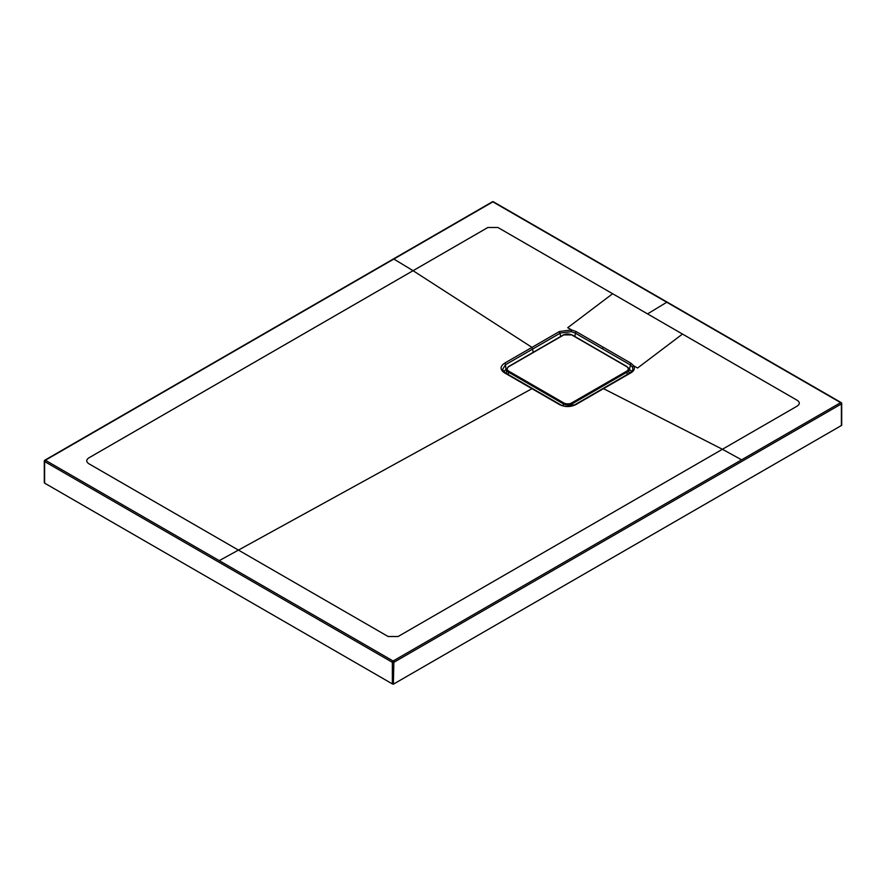 <?xml version="1.0" encoding="UTF-8"?>
<svg xmlns="http://www.w3.org/2000/svg" width="886" height="886" viewBox="0 0 886 886"><rect width="100%" height="100%" fill="white"/><g stroke="black" fill="none" stroke-linecap="round" stroke-linejoin="round"><path stroke-width="1.33" d="M576.033 404.492A1.407 0.808 59.8 0 0 575.379 404.448L630.278 372.751L632.981 369.672L632.449 367.048L629.979 364.722L575.103 333.036L571.204 331.685L571.614 329.969L576.011 331.519L603.432 347.345L630.898 363.205L633.7 365.818C635.14 368.498 634.21 370.824 630.943 372.796L576.033 404.492C570.506 407.217 564.958 407.228 559.398 404.525L504.522 372.84C499.937 369.695 499.937 366.483 504.533 363.216L559.431 331.519L571.603 329.957L567.727 327.698L612.636 293.731L797.234 400.317C799.969 402.233 799.969 404.16 797.234 406.076L722.4 449.28L603.477 388.633L602.546 389.087M571.182 331.685L560.373 333.058L505.485 364.744L502.484 369.65M632.449 367.048L633.7 365.818L637.577 368.022L682.486 334.066M45.108 483.413L392.354 683.903A1.063 0.609 0 0 0 393.86 683.903L841.39 425.524A1.063 0.609 0 0 0 841.7 425.092L841.7 403.495A1.063 0.609 180 0 1 841.39 403.927A1.063 0.609 -120.5 0 0 840.626 402.632L492.893 201.864L45.374 460.244L393.107 661L840.648 402.643A1.063 0.62 119.4 0 1 841.39 403.064A1.063 0.609 180 0 1 841.7 403.495A1.063 1.063 0 0 0 841.157 402.576L493.436 201.809A1.063 0.609 120.6 0 0 492.893 201.864A1.063 0.609 -120.5 0 0 492.361 201.809L44.843 460.188A1.063 0.62 -119.4 0 0 44.61 460.676A1.063 0.609 180 0 0 44.3 461.108L44.3 482.693A1.063 0.609 0 0 0 44.61 483.125L44.61 461.54A1.063 0.609 180 0 1 44.3 461.108A1.063 1.063 0 0 1 44.843 460.188A1.063 0.62 -119.4 0 1 45.374 460.244A1.063 0.609 120.4 0 0 44.61 461.54L392.354 662.307A1.063 0.62 119.6 0 1 393.107 661L393.096 661.022A1.063 0.62 -119.4 0 1 393.86 662.307L393.362 684.191L392.354 683.903L392.354 662.307A1.063 0.609 180 0 0 393.86 662.307L841.39 403.927L841.39 425.524M533.306 352.263L531.988 347.367L413.064 270.695L487.898 227.48L497.888 227.48L612.636 293.731M741.582 459.812L722.4 449.28L398.102 636.513L388.123 636.513L238.445 550.095L219.252 560.628M532.929 389.12L531.954 388.677L238.445 550.095L88.766 463.688C86.064 461.761 86.064 459.845 88.766 457.929L413.064 270.695L393.871 259.055M630.898 363.205L629.448 369.407L631.807 371.622M493.646 202.296A1.063 0.609 120.6 0 0 493.436 201.809A1.063 1.063 0 0 0 492.361 201.809M629.99 373.25L630.943 372.807M575.379 404.448C568.712 406.895 563.607 406.895 560.085 404.47A1.407 0.82 120 0 0 559.398 404.525M560.085 404.47L505.197 372.784A1.407 0.82 120 0 0 504.522 372.84M503.647 371.633L506.006 369.407L505.485 364.744A1.407 0.808 -120.2 0 0 504.533 363.216M560.76 336.414L559.431 331.519M574.715 336.414L576.011 331.519M602.546 348.84A1.407 0.82 -60 0 1 603.432 347.345M506.504 371.035A3.533 2.038 -120 0 1 506.006 369.407L506.526 369.108M628.938 369.108L628.96 371.035M666.748 302.27L647.555 313.899M563.241 405.733L563.241 403.772L508.354 372.087L508.354 374.601M627.1 374.59L627.1 372.087L572.223 403.772L572.223 405.733M626.601 366.616L571.725 334.93A5.648 3.256 0 0 0 563.74 334.93L508.863 366.616A5.648 3.256 0 0 0 508.863 371.223L563.74 402.909A5.648 3.256 0 0 0 571.725 402.909L626.601 371.223A5.648 3.256 0 0 0 626.601 366.616L627.1 366.904A6.346 3.666 180 0 1 628.96 369.495A6.346 3.666 180 0 1 627.1 372.087L626.601 371.223M508.863 371.223L508.354 372.087A6.346 3.666 180 0 1 506.504 369.495L506.504 373.527M571.725 402.909L572.223 403.772A6.346 3.666 180 0 1 563.241 403.772L563.74 402.909M505.197 372.784L502.484 369.661M628.96 373.515L628.96 369.495L626.956 366.582L572.079 334.897L563.385 334.897L508.509 366.582L506.504 369.495"/></g></svg>
